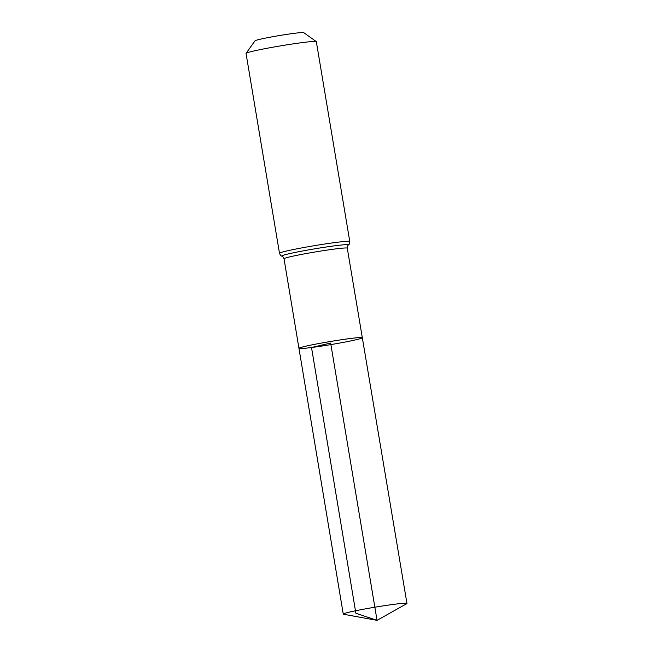 <?xml version="1.0" encoding="UTF-8"?>
<svg xmlns="http://www.w3.org/2000/svg" width="653" height="653" viewBox="0 0 653 653"><rect width="100%" height="100%" fill="white"/><g stroke="black" fill="none" stroke-linecap="round" stroke-linejoin="round"><path stroke-width="0.98" d="M311.514 347.51A32.119 1.567 170.5 0 0 344.857 342.09A32.119 1.567 170.5 0 0 362.325 337.748A32.119 1.567 170.5 0 0 330.377 341.495A32.119 1.567 170.5 0 0 298.96 348.351A32.119 1.567 170.5 0 0 311.514 347.51M349.779 241.512L316.33 41.653A35.629 1.739 170.5 0 0 316.272 41.572L303.735 32.65A24.716 1.208 170.5 0 0 279.19 35.589A24.716 1.208 170.5 0 0 255.029 40.796L246.075 53.326A35.629 1.739 170.5 0 0 246.042 53.415L279.492 253.274A35.629 1.739 -9.5 0 1 298.862 248.45A35.629 1.739 -9.5 0 1 335.846 242.443A35.629 1.739 -9.5 0 1 349.779 241.512C349.559 243.724 349.11 244.883 348.433 245.006C347.894 244.997 347.51 246.059 347.282 248.181L406.958 603.445A32.291 1.575 -9.5 0 1 406.705 603.699L377.042 620.35L343.584 614.261A32.291 1.575 -9.5 0 1 343.258 614.098A32.291 1.575 -9.5 0 1 360.815 609.731A32.291 1.575 -9.5 0 1 394.33 604.286A32.291 1.575 -9.5 0 1 406.958 603.445M316.272 41.572A35.629 1.739 170.5 0 0 280.904 45.816A35.629 1.739 170.5 0 0 246.075 53.326M279.492 253.274C280.406 255.29 281.214 256.245 281.9 256.139C282.406 255.96 283.108 256.833 284.022 258.768L298.96 348.351A32.119 1.567 -9.5 0 1 316.419 344A32.119 1.567 -9.5 0 1 349.763 338.589A32.119 1.567 -9.5 0 1 362.325 337.748M330.638 343.045L377.042 620.35L355.877 613.257L311.514 347.51L330.638 343.045M284.022 258.768A32.07 1.567 -9.5 0 1 301.457 254.425A32.07 1.567 -9.5 0 1 334.744 249.022A32.07 1.567 -9.5 0 1 347.282 248.181M281.9 256.139A33.85 1.657 -9.5 0 1 298.903 251.683A33.85 1.657 -9.5 0 1 335.299 245.732A33.85 1.657 -9.5 0 1 348.433 245.006M298.96 348.351L343.258 614.098"/></g></svg>
